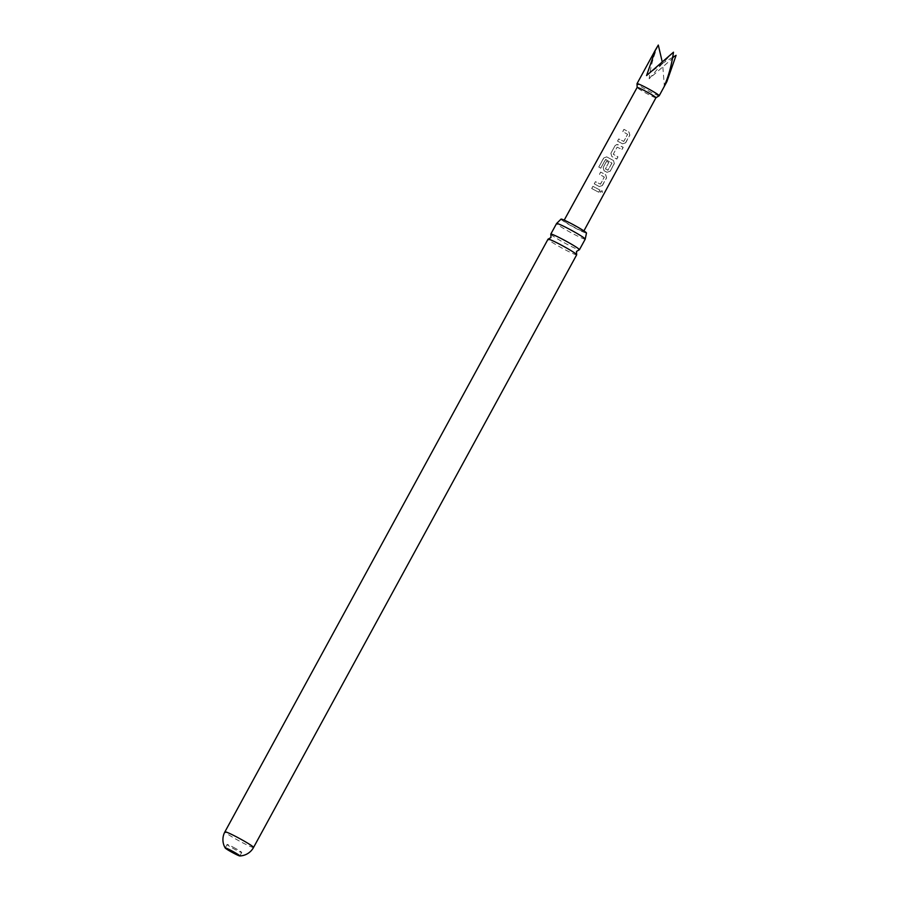 <?xml version="1.0" encoding="UTF-8"?>
<svg xmlns="http://www.w3.org/2000/svg" width="901" height="901" viewBox="0 0 901 901"><rect width="100%" height="100%" fill="white"/><g stroke="black" fill="none" stroke-linecap="round" stroke-linejoin="round"><path stroke-width="0.68" stroke-dasharray="4.5 3.38" d="M602.296 192.532L602.195 190.809L600.348 191.643L600.562 193.445L602.296 192.532M602.127 192.431L602.048 190.719L600.224 191.564L600.426 193.355L602.127 192.431M550.849 234.35A16.319 1.149 -151.4 0 0 550.905 234.429A16.319 1.149 -151.4 0 0 567.067 244.295A16.319 1.149 -151.4 0 0 579.219 249.814M233.404 847.289A8.334 0.586 28.6 0 1 241.727 852.481A8.334 0.586 28.6 0 1 235.409 849.699A8.334 0.586 28.6 0 1 227.086 844.507A8.334 0.586 28.6 0 1 233.404 847.289M659.172 95.765A12.625 0.89 28.6 0 1 648.438 90.877A12.625 0.89 28.6 0 1 637.131 83.883A12.625 0.89 28.6 0 1 637.03 83.692M655.928 97.736L655.939 97.736A10.722 0.755 28.6 0 1 646.817 93.591A10.722 0.755 28.6 0 1 637.21 87.645A10.722 0.755 28.6 0 1 637.12 87.487L637.12 87.465M583.521 231.275A11.229 0.788 -151.4 0 0 573.261 224.935A11.229 0.788 -151.4 0 0 563.891 220.722A11.229 0.788 -151.4 0 0 563.97 220.925A11.229 0.788 -151.4 0 0 574.241 227.255A11.229 0.788 -151.4 0 0 583.611 231.478A11.229 0.788 -151.4 0 0 583.521 231.275M576.696 254.78A16.319 1.149 28.6 0 1 564.319 249.318A16.319 1.149 28.6 0 1 548.168 239.452A16.319 1.149 28.6 0 1 548.045 239.159M585.233 239.125A16.319 1.149 28.6 0 1 572.856 233.663A16.319 1.149 28.6 0 1 556.705 223.797A16.319 1.149 28.6 0 1 556.581 223.504M561.008 219.157A14.506 1.014 -151.4 0 0 561.12 219.416A14.506 1.014 -151.4 0 0 574.376 227.593A14.506 1.014 -151.4 0 0 586.483 233.044M617.534 141.108L622.636 143.867L625.677 142.797L629.855 135.127L629.044 132.109L623.931 129.35L622.737 131.546L627.637 134.373L623.774 141.457L618.728 138.923L617.534 141.108L622.636 143.867M615.068 145.635L610.889 153.305L611.824 156.492L616.802 159.083L617.996 156.887L613.254 154.24L617.117 147.156L622.017 149.51L623.21 147.325L616.825 144.464L615.068 145.635L610.889 153.305M610.934 153.316L611.824 156.492L616.701 159.015L617.895 156.819L613.254 154.24L617.117 147.133L622.017 149.51M600.697 168.183L605.641 159.443L611.982 163.104L607.905 170.255L605.359 168.724L608.749 162.495L606.542 161.268L603.129 167.552L604.064 170.739L607.116 172.35L610.157 171.28L614.336 163.61L613.525 160.592L606.7 156.853L603.783 157.833L598.76 167.034L600.787 168.205L605.427 159.511M605.517 159.533L611.925 163.047L608.062 170.131L605.427 168.949L608.749 162.495M594.255 183.838L599.356 186.597L602.397 185.527L606.576 177.857L605.765 174.839L600.652 172.08L599.458 174.276L604.346 177.103L600.494 184.187L595.448 181.653L594.255 183.838L599.356 186.597M591.698 188.512L598.726 192.24L599.931 190.055L592.892 186.327L591.698 188.512L598.726 192.24M658.304 45.05C653.462 56.008 650.421 67.237 649.182 78.736L676.088 55.344M672.698 57.326L662.539 63.239L664.352 85.888M646.558 75.583L662.539 63.239L673.475 52.202M649.182 78.736L662.539 63.239L662.201 61.764M598.624 192.172L599.931 190.055M599.818 189.976L592.892 186.327M592.948 186.338L591.754 188.523M599.3 186.552L602.397 185.527M602.296 185.448L606.474 177.779L605.697 174.783L600.708 172.091L599.514 174.287L604.289 177.058L600.438 184.142L595.448 181.653M595.493 181.664L594.3 183.849M608.761 162.473L606.598 161.279L603.174 167.563L604.064 170.739L607.06 172.305L610.056 171.213L614.234 163.543L613.468 160.547L606.778 156.887L603.907 157.878L598.76 167.034M598.883 167.079L600.787 168.205M621.915 149.442L623.109 147.257L618.244 144.723L616.87 144.464L615.113 145.647M622.58 143.822L625.677 142.797M625.576 142.718L629.754 135.049L628.988 132.053L623.988 129.361L622.794 131.557L627.569 134.328L623.717 141.412L618.728 138.923M618.773 138.934L617.579 141.119M253.553 847.458A16.319 1.149 28.6 0 1 241.186 841.996A16.319 1.149 28.6 0 1 225.036 832.13A16.319 1.149 28.6 0 1 224.912 831.837M241.727 852.481L239.857 855.916M564.195 220.159L563.891 220.722M583.916 230.904L583.611 231.478M227.086 844.507L225.216 847.931"/><path stroke-width="1.35" d="M576.629 254.566L576.516 251.424L579.219 249.814A16.319 1.149 -151.4 0 0 579.433 249.746A16.319 1.149 -151.4 0 0 579.309 249.453A16.319 1.149 -151.4 0 0 563.159 239.587A16.319 1.149 -151.4 0 0 550.781 234.125A16.319 1.149 -151.4 0 0 550.849 234.35L550.973 237.492L548.259 239.092A16.319 1.149 28.6 0 1 560.411 244.621A16.319 1.149 28.6 0 1 576.572 254.487A16.319 1.149 28.6 0 1 576.629 254.566A16.319 1.149 28.6 0 1 576.696 254.78L253.553 847.458A16.319 1.149 28.6 0 0 253.429 847.154A16.319 1.149 28.6 0 0 237.278 837.288A16.319 1.149 28.6 0 0 224.912 831.837L548.045 239.159A16.319 1.149 28.6 0 1 548.259 239.092M239.79 855.77A8.334 0.586 -151.4 0 0 231.534 850.724A8.334 0.586 -151.4 0 0 225.216 847.931A8.334 0.586 -151.4 0 0 225.239 848.021A8.334 0.586 -151.4 0 0 225.284 848.089A8.334 0.586 -151.4 0 0 233.539 853.123A8.334 0.586 -151.4 0 0 239.767 855.95A8.334 0.586 -151.4 0 0 239.857 855.916A8.334 0.586 -151.4 0 0 239.79 855.77M637.12 87.487A10.722 0.755 28.6 0 1 637.131 87.453L637.03 83.692A12.625 0.89 28.6 0 1 637.03 83.658A12.625 0.89 28.6 0 1 647.571 88.388A12.625 0.89 28.6 0 1 659.104 95.517A12.625 0.89 28.6 0 1 659.205 95.743A12.625 0.89 28.6 0 1 659.172 95.765L655.939 97.736A10.722 0.755 28.6 0 0 655.951 97.713L583.916 230.904M672.698 57.326L676.088 55.344L666.864 81.676L664.352 85.888C668.688 75.842 671.729 64.613 673.475 52.202L646.558 75.583L655.579 49.645L658.304 45.05L662.201 61.764M564.195 220.159L637.131 87.453A10.722 0.755 28.6 0 1 646.073 91.485A10.722 0.755 28.6 0 1 655.872 97.522A10.722 0.755 28.6 0 1 655.951 97.713M550.781 234.125L556.581 223.504A16.319 1.149 28.6 0 1 556.615 223.471A16.319 1.149 28.6 0 1 568.948 228.967A16.319 1.149 28.6 0 1 585.109 238.833A16.319 1.149 28.6 0 1 585.233 239.069A16.319 1.149 28.6 0 1 585.233 239.125L579.433 249.746M585.233 239.069L586.483 233.044A14.506 1.014 -151.4 0 0 586.371 232.785A14.506 1.014 -151.4 0 0 573.126 224.597A14.506 1.014 -151.4 0 0 561.008 219.157L556.615 223.471M637.03 83.658L655.579 49.645M224.912 831.837A16.319 16.319 0 0 0 225.239 848.021M239.767 855.95A16.319 16.319 0 0 0 253.553 847.458M659.205 95.743L666.864 81.676"/></g></svg>
